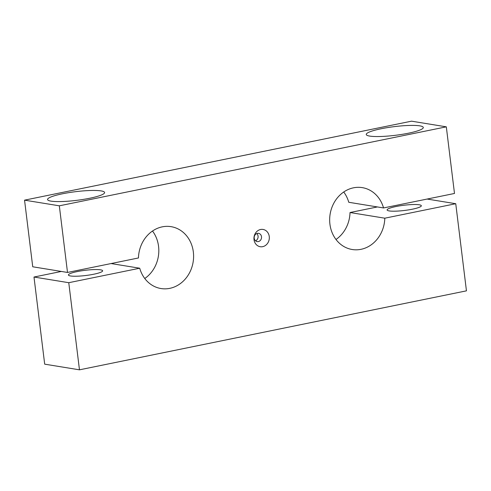 <?xml version="1.0" encoding="UTF-8"?>
<svg xmlns="http://www.w3.org/2000/svg" width="491" height="491" viewBox="0 0 491 491"><rect width="100%" height="100%" fill="white"/><g stroke="black" fill="none" stroke-linecap="round" stroke-linejoin="round"><path stroke-width="0.74" d="M377.395 206.944L350.022 212.529A31.344 27.471 -80.7 0 1 335.985 239.473M350.022 212.529L384.803 218.194L455.752 203.716L466.45 290.844L79.468 369.827L68.765 282.699L139.72 268.215A31.344 27.471 99.3 0 0 160.98 288.536A31.344 27.471 99.3 0 0 193.589 257.223A31.344 27.471 99.3 0 0 171.064 226.658A31.344 27.471 99.3 0 0 138.456 257.965L67.506 272.45L59.325 205.821L446.313 126.838L454.494 193.466L383.545 207.945A31.344 27.471 99.3 0 0 362.278 187.63A31.344 27.471 99.3 0 0 329.676 218.943A31.344 27.471 99.3 0 0 352.2 249.508A31.344 27.471 99.3 0 0 384.803 218.194M152.498 231.028A31.344 27.471 -80.7 0 1 158.808 251.558A31.344 27.471 -80.7 0 1 144.765 278.501M369.735 136.087A28.736 4.37 173 0 1 366.255 134.479A28.736 4.37 173 0 1 387.473 127.599A28.736 4.37 173 0 1 419.817 125.862A28.736 4.37 173 0 1 423.297 127.476A28.736 4.37 173 0 1 402.086 134.356A28.736 4.37 173 0 1 369.735 136.087M389.191 210.921A17.24 2.621 173 0 1 387.104 209.952A17.24 2.621 173 0 1 399.834 205.827A17.24 2.621 173 0 1 419.24 204.784A17.24 2.621 173 0 1 421.327 205.754A17.24 2.621 173 0 1 408.604 209.878A17.24 2.621 173 0 1 389.191 210.921M51.046 201.132A28.736 4.37 173 0 1 47.566 199.524A28.736 4.37 173 0 1 68.777 192.644A28.736 4.37 173 0 1 101.128 190.907A28.736 4.37 173 0 1 104.608 192.515A28.736 4.37 173 0 1 83.39 199.395A28.736 4.37 173 0 1 51.046 201.132M70.501 275.96A17.24 2.621 173 0 1 68.415 274.997A17.24 2.621 173 0 1 81.138 270.872A17.24 2.621 173 0 1 100.551 269.829A17.24 2.621 173 0 1 102.637 270.799A17.24 2.621 173 0 1 89.908 274.923A17.24 2.621 173 0 1 70.501 275.96M256.738 233.563A4.18 3.664 -80.7 0 1 258.07 236.165A4.18 3.664 -80.7 0 1 255.553 240.817M261.507 236.723A4.18 3.664 -80.7 0 1 257.192 241.597A4.18 3.664 -80.7 0 1 254.221 238.215A4.18 3.664 -80.7 0 1 258.536 233.342A4.18 3.664 -80.7 0 1 261.507 236.723M269.258 236.527A8.752 7.666 -80.7 0 1 262.685 246.666A8.752 7.666 -80.7 0 1 254.007 239.639A8.752 7.666 -80.7 0 1 260.574 229.5A8.752 7.666 -80.7 0 1 269.258 236.527M61.363 271.449L33.989 277.034L68.765 282.699M33.989 277.034L44.687 364.162L79.468 369.827M111.089 263.557L139.72 268.215M446.313 126.838L411.532 121.173L24.55 200.156L32.731 266.785L67.506 272.45M24.55 200.156L59.325 205.821M343.718 191.999A31.344 27.471 -80.7 0 1 348.763 202.28L383.545 207.945M427.121 199.051L455.752 203.716"/></g></svg>
